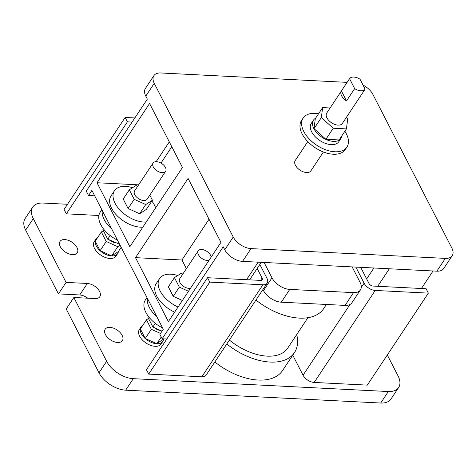<?xml version="1.0" encoding="UTF-8"?>
<svg xmlns="http://www.w3.org/2000/svg" width="476" height="476" viewBox="0 0 476 476"><rect width="100%" height="100%" fill="white"/><g stroke="black" fill="none" stroke-linecap="round" stroke-linejoin="round"><path stroke-width="0.71" d="M341.369 90.987A9.383 5.409 33.6 0 0 346.522 100.894L354.668 88.625A9.383 5.409 33.6 0 0 360.856 90.773A9.383 5.409 33.6 0 0 365.11 89.155L359.993 79.194A9.383 5.409 33.6 0 0 353.805 77.052A9.383 5.409 33.6 0 0 349.551 78.671L341.405 90.934A9.383 5.409 33.6 0 0 341.369 90.987L326.714 113.068A9.383 5.409 33.6 0 0 328.821 120.482A9.383 5.409 33.6 0 0 338.055 125.117A9.383 5.409 33.6 0 0 342.351 123.445L357.006 101.364A9.383 5.409 33.6 0 0 357.042 101.311M341.899 135.725A16.511 9.514 -146.4 0 1 340.959 138.427A16.511 9.514 -146.4 0 1 333.408 141.372A16.511 9.514 -146.4 0 1 317.159 133.209A16.511 9.514 -146.4 0 1 313.446 120.16A16.511 9.514 -146.4 0 1 315.57 118.25M340.959 138.427L338.793 141.699A16.511 9.514 -146.4 0 1 331.237 144.639A16.511 9.514 -146.4 0 1 314.987 136.481A16.511 9.514 -146.4 0 1 311.274 123.433L313.446 120.16M344.886 131.227A26.269 15.137 -146.4 0 1 346.921 147.096A26.269 15.137 -146.4 0 1 334.908 151.779A26.269 15.137 -146.4 0 1 309.049 138.796A26.269 15.137 -146.4 0 1 303.147 118.036A26.269 15.137 -146.4 0 1 315.16 113.359A26.269 15.137 -146.4 0 1 318.557 113.752M346.921 147.096L345.29 149.547A26.269 15.137 -146.4 0 1 333.277 154.23A26.269 15.137 -146.4 0 1 307.419 141.247A26.269 15.137 -146.4 0 1 301.516 120.493L303.147 118.036M117.655 342.47A10.323 5.95 33.6 0 0 122.374 340.632A10.323 5.95 33.6 0 0 120.059 332.48A10.323 5.95 33.6 0 0 109.896 327.375A10.323 5.95 33.6 0 0 105.178 329.213A10.323 5.95 33.6 0 0 107.499 337.371A10.323 5.95 33.6 0 0 117.655 342.47M255.957 300.041A53.139 30.625 33.6 0 0 299.344 318.111A53.139 30.625 33.6 0 0 323.65 308.638L326.423 304.462M229.402 340.048A45.036 25.954 33.6 0 0 267.125 356.137A45.036 25.954 33.6 0 0 287.718 348.111L307.907 317.7M226.778 343.993A53.139 30.625 33.6 0 0 270.172 362.063A53.139 30.625 33.6 0 0 294.471 352.591A53.139 30.625 33.6 0 0 296.709 334.568M214.837 361.986A53.139 30.625 33.6 0 0 258.23 380.05A53.139 30.625 33.6 0 0 282.53 370.584L294.471 352.591M147.399 298.375A24.395 14.054 33.6 0 0 156.824 316.713M146.971 297.536L145.323 300.017A24.395 14.054 33.6 0 0 162.584 327.922M142.687 325.483A13.06 7.527 33.6 0 0 141.027 326.982A13.06 7.527 33.6 0 0 143.96 337.3A13.06 7.527 33.6 0 0 156.812 343.755A13.06 7.527 33.6 0 0 162.786 341.429A13.06 7.527 33.6 0 0 163.524 339.317M141.027 326.982L139.331 329.535A13.06 7.527 33.6 0 0 142.264 339.858A13.06 7.527 33.6 0 0 155.116 346.308A13.06 7.527 33.6 0 0 161.09 343.981L162.786 341.429M211.16 257.135A7.503 4.326 33.6 0 0 201.669 249.495A7.503 4.326 33.6 0 0 198.236 250.834A7.503 4.326 33.6 0 0 199.926 256.766A7.503 4.326 33.6 0 0 207.31 260.473A7.503 4.326 33.6 0 0 209.059 260.301M198.236 250.834L179.75 278.692A7.503 4.326 33.6 0 0 181.433 284.618A7.503 4.326 33.6 0 0 188.823 288.331A7.503 4.326 33.6 0 0 190.567 288.153M177.721 275.521A24.395 14.054 33.6 0 0 170.729 274.2A24.395 14.054 33.6 0 0 159.573 278.549A24.395 14.054 33.6 0 0 178.042 307.026M159.573 278.549L156.182 283.66A24.395 14.054 33.6 0 0 174.65 312.137M109.266 239.868A7.503 4.326 33.6 0 0 115.448 242.659M97.556 237.667A13.06 7.527 33.6 0 0 95.896 239.166A13.06 7.527 33.6 0 0 98.829 249.483A13.06 7.527 33.6 0 0 111.681 255.939A13.06 7.527 33.6 0 0 117.655 253.613A13.06 7.527 33.6 0 0 118.393 251.501M95.896 239.166L94.2 241.719A13.06 7.527 33.6 0 0 97.134 252.042A13.06 7.527 33.6 0 0 109.986 258.492A13.06 7.527 33.6 0 0 115.96 256.165L117.655 253.613M72.525 254.654A10.323 5.95 33.6 0 0 77.243 252.815A10.323 5.95 33.6 0 0 74.928 244.664A10.323 5.95 33.6 0 0 64.766 239.565A10.323 5.95 33.6 0 0 60.047 241.403A10.323 5.95 33.6 0 0 62.368 249.555A10.323 5.95 33.6 0 0 72.525 254.654M132.59 187.705A24.395 14.054 33.6 0 0 125.599 186.39A24.395 14.054 33.6 0 0 114.442 190.733A24.395 14.054 33.6 0 0 119.922 210.005A24.395 14.054 33.6 0 0 143.93 222.06A24.395 14.054 33.6 0 0 146.215 222.054M114.442 190.733L111.051 195.844A24.395 14.054 33.6 0 0 116.531 215.116A24.395 14.054 33.6 0 0 140.539 227.171A24.395 14.054 33.6 0 0 142.818 227.165M156.539 161.685A7.503 4.326 33.6 0 0 153.105 163.018A7.503 4.326 33.6 0 0 154.795 168.95A7.503 4.326 33.6 0 0 162.179 172.657A7.503 4.326 33.6 0 0 165.612 171.324A7.503 4.326 33.6 0 0 163.928 165.392A7.503 4.326 33.6 0 0 156.539 161.685M153.105 163.018L134.619 190.876A7.503 4.326 33.6 0 0 136.303 196.802A7.503 4.326 33.6 0 0 143.692 200.515A7.503 4.326 33.6 0 0 147.126 199.176L165.612 171.324M102.269 210.559A24.395 14.054 33.6 0 0 111.693 228.896M101.84 209.72L100.192 212.201A24.395 14.054 33.6 0 0 117.453 240.106M154.397 327.684A7.503 4.326 33.6 0 0 160.579 330.475M323.4 151.987L310.864 170.872A9.383 5.409 -146.4 0 1 306.574 172.544A9.383 5.409 -146.4 0 1 297.339 167.909A9.383 5.409 -146.4 0 1 295.233 160.495L307.77 141.61M25.656 230.092L58.447 293.9L66.081 282.399L33.29 218.597L25.656 230.092A22.515 12.977 -146.4 0 1 25.115 218.561L32.749 207.06A22.515 12.977 33.6 0 0 33.29 218.597M133.304 378.676L125.676 390.177A22.515 12.977 -146.4 0 1 98.996 372.797L66.206 308.989L73.839 297.494L106.63 361.296A22.515 12.977 33.6 0 0 133.304 378.676L388.339 391.528A22.515 12.977 33.6 0 0 398.638 387.512A22.515 12.977 33.6 0 0 398.091 375.98L387.303 354.983M97.003 182.742L129.865 246.687L182.451 167.469L149.589 103.524L97.003 182.742L138.623 184.843M148.494 318.48L146.459 319.795L140.355 328.993L145.239 338.495L156.794 343.708L163.833 338.852M182.796 274.093L181.118 273.337L174.448 277.627L168.343 286.826L173.228 296.334L182.391 300.469M137.665 186.277L135.987 185.521L129.317 189.811L134.202 199.319L145.757 204.531L152.421 200.235L149.803 195.142M134.202 199.319L128.098 208.518L139.652 213.73L146.316 209.434L152.421 200.235M145.757 204.531L139.652 213.73M129.317 189.811L123.213 199.016L128.098 208.518M155.64 207.851A24.395 14.054 33.6 0 0 151.856 201.086M363.015 85.079A15.012 8.651 33.6 0 1 372.857 94.349L451.837 248.026A15.012 8.651 33.6 0 1 452.2 255.719A15.012 8.651 33.6 0 1 445.334 258.391L251.025 248.603L242.546 261.383A15.012 8.651 -146.4 0 1 224.755 249.793L223.208 246.776L162.143 338.769L159.882 334.378L163.28 329.267L91.916 190.412L88.524 195.523L86.263 191.132L147.328 99.133L145.781 96.116A15.012 8.651 -146.4 0 1 145.418 88.429L153.897 75.648A15.012 8.651 33.6 0 0 154.26 83.342L145.781 96.116M421.421 288.498L433.047 270.981M186.408 268.66L181.957 260.003L209.035 219.204M153.897 75.648A15.012 8.651 33.6 0 1 160.763 72.977L347.099 82.36M224.755 249.793L233.24 237.018L154.26 83.342M233.24 237.018A15.012 8.651 33.6 0 0 251.025 248.603M452.2 255.719L443.721 268.494A15.012 8.651 -146.4 0 1 436.855 271.171L242.546 261.383M166.832 339.007L162.143 338.769M135.505 257.659L168.367 321.603L220.947 242.385L188.091 178.446L135.505 257.659L181.957 260.003M94.7 195.832L88.524 195.523M103.423 228.831L102.858 229.676L107.743 239.184L119.571 244.218M110.158 235.543L107.743 239.184M119.5 244.087L119.292 244.396M134.845 117.947L125.146 117.459L127.401 121.85L132.096 122.088M257.171 268.464L262.103 278.067A3.38 1.946 -146.4 0 1 262.187 279.799A3.38 1.946 -146.4 0 1 260.646 280.4L207.512 277.722L209.767 282.113L262.901 284.791A9.383 5.409 33.6 0 0 267.191 283.119A9.383 5.409 33.6 0 0 266.965 278.311L259.837 264.448M87.763 298.196A10.323 5.95 33.6 0 0 79.7 294.971L58.447 293.9M398.638 387.512L391.004 399.013A22.515 12.977 -146.4 0 1 380.705 403.023L388.339 391.528M125.676 390.177L380.705 403.023M127.401 121.85L66.337 213.843L98.907 215.485M207.512 277.722L146.447 369.715L148.702 374.106L201.836 376.784A9.383 5.409 33.6 0 0 206.126 375.112L267.191 283.119M209.767 282.113L148.702 374.106M125.146 117.459L64.082 209.452L66.337 213.843M67.515 204.281L43.042 203.05A22.515 12.977 33.6 0 0 32.749 207.06M360.695 267.334L368.977 283.452A3.38 1.946 33.6 0 0 372.976 286.058L426.109 288.736L428.364 293.127L367.299 385.12L314.172 382.442A9.383 5.409 -146.4 0 1 303.051 375.201L292.758 355.173M73.839 297.494L95.093 298.565A10.323 5.95 33.6 0 0 99.811 296.726A10.323 5.95 33.6 0 0 97.491 288.569A10.323 5.95 33.6 0 0 87.334 283.47L66.081 282.399M103.363 230.664L101.329 231.979L95.224 241.177L100.109 250.685L111.664 255.898L118.328 251.602L121.166 247.324M101.329 231.979L106.219 241.481L117.768 246.693L120.077 245.205M117.768 246.693L111.664 255.898M106.219 241.481L100.109 250.685M174.448 277.627L179.333 287.135L173.228 296.334M179.333 287.135L188.502 291.27M146.459 319.795L151.35 329.297L145.239 338.495M161.239 337.014L156.794 343.708M151.35 329.297L160.513 333.432M148.554 316.641L147.988 317.492L152.873 327L162.036 331.135M155.289 323.359L152.873 327M262.948 289.509L263.514 290.604A15.012 8.651 33.6 0 0 281.298 302.189L345.052 305.402A15.012 8.651 33.6 0 0 351.919 302.73L360.403 289.949A15.012 8.651 33.6 0 0 360.04 282.262L352.145 266.905M264.103 262.466L271.992 277.823A15.012 8.651 33.6 0 0 289.777 289.414L353.537 292.627A15.012 8.651 33.6 0 0 360.403 289.949M346.23 117.596L347.712 118.923L346.427 128.907L339.096 139.944L325.917 139.284L314.023 128.633L315.308 118.643L322.639 107.606L330.088 107.981M346.427 128.907L333.242 128.24L325.917 139.284M333.242 128.24L321.348 117.59L314.023 128.633M321.348 117.59L322.639 107.606M354.668 88.625L349.551 78.671M365.11 89.155L356.97 101.418A9.383 5.409 33.6 0 0 357.006 101.364M346.522 100.894L341.405 90.934M428.364 293.127L375.237 290.449A9.383 5.409 -146.4 0 1 364.116 283.208L355.834 267.09M160.965 163.084L171.806 146.757M156.17 161.673L169.301 141.89M246.538 279.692L258.17 262.169M436.855 271.171L445.334 258.391M262.103 278.067L260.562 280.394M262.901 284.791L201.836 376.784M98.996 372.797L106.63 361.296M271.992 277.823L263.514 290.604M289.777 289.414L281.298 302.189M353.537 292.627L345.052 305.402M364.116 283.208L361.248 287.528M350.015 304.45L303.051 375.201M375.237 290.449L314.172 382.442M377.7 286.296L389.326 268.773M366.657 278.942L373.922 268M79.7 294.971L87.334 283.47M249.62 279.846L261.247 262.324"/></g></svg>
